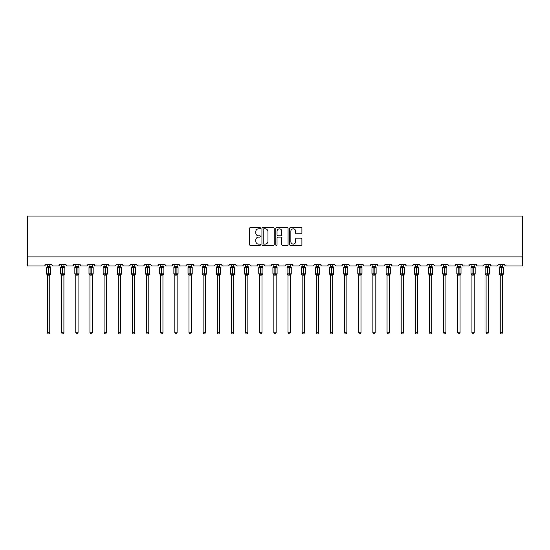 <?xml version="1.0" encoding="UTF-8"?>
<svg xmlns="http://www.w3.org/2000/svg" width="550" height="550" viewBox="0 0 550 550"><rect width="100%" height="100%" fill="white"/><g stroke="black" fill="none" stroke-linecap="round" stroke-linejoin="round"><path stroke-width="0.82" d="M260.487 228.202A0.626 0.626 0 0 0 259.868 227.576L250.408 227.576A0.887 0.887 0 0 0 249.514 228.463L249.514 244.489A0.887 0.887 0 0 0 250.408 245.383L259.868 245.383A0.626 0.626 0 0 0 260.487 244.757A0.626 0.626 0 0 0 259.868 244.131L258.644 244.131A2.846 2.846 0 0 1 255.791 241.285L255.791 239.951A2.846 2.846 0 0 1 258.644 237.098L259.868 237.098A0.626 0.626 0 0 0 260.487 236.479A0.626 0.626 0 0 0 259.868 235.854L258.644 235.854A2.846 2.846 0 0 1 255.791 233.008L255.791 231.674A2.846 2.846 0 0 1 258.644 228.821L259.868 228.821A0.626 0.626 0 0 0 260.487 228.202M301.015 233.853A0.887 0.887 0 0 0 301.909 232.959L301.909 228.463A0.887 0.887 0 0 0 301.015 227.576L290.51 227.576A0.887 0.887 0 0 0 289.623 228.463L289.623 244.489A0.887 0.887 0 0 0 290.51 245.383L301.015 245.383A0.887 0.887 0 0 0 301.909 244.489L301.909 239.058A0.887 0.887 0 0 0 301.015 238.171L296.519 238.171A0.887 0.887 0 0 0 295.632 239.058L295.632 241.752A2.379 2.379 0 0 1 293.246 244.131A2.379 2.379 0 0 1 290.868 241.752L290.868 231.206A2.379 2.379 0 0 1 293.246 228.821A2.379 2.379 0 0 1 295.632 231.206L295.632 232.959A0.887 0.887 0 0 0 296.519 233.853L301.015 233.853M522.5 256.884L522.5 216.074L27.5 216.074L27.5 265.952L44.007 265.952A1.361 1.361 0 0 0 45.368 264.591L51.899 264.591A1.361 1.361 0 0 0 53.254 265.952L58.156 265.952A1.361 1.361 0 0 0 59.517 264.591L66.041 264.591A1.361 1.361 0 0 0 67.403 265.952L72.304 265.952A1.361 1.361 0 0 0 73.666 264.591L80.19 264.591A1.361 1.361 0 0 0 81.551 265.952L86.453 265.952A1.361 1.361 0 0 0 87.808 264.591L94.339 264.591A1.361 1.361 0 0 0 95.7 265.952L100.595 265.952A1.361 1.361 0 0 0 101.956 264.591L108.488 264.591A1.361 1.361 0 0 0 109.849 265.952L114.744 265.952A1.361 1.361 0 0 0 116.105 264.591L122.636 264.591A1.361 1.361 0 0 0 123.998 265.952L128.892 265.952A1.361 1.361 0 0 0 130.254 264.591L136.785 264.591A1.361 1.361 0 0 0 138.146 265.952L143.041 265.952A1.361 1.361 0 0 0 144.403 264.591L150.934 264.591A1.361 1.361 0 0 0 152.295 265.952L157.19 265.952A1.361 1.361 0 0 0 158.551 264.591L165.083 264.591A1.361 1.361 0 0 0 166.444 265.952L171.339 265.952A1.361 1.361 0 0 0 172.7 264.591L179.231 264.591A1.361 1.361 0 0 0 180.586 265.952L185.488 265.952A1.361 1.361 0 0 0 186.849 264.591L193.38 264.591A1.361 1.361 0 0 0 194.734 265.952L199.636 265.952A1.361 1.361 0 0 0 200.998 264.591L207.522 264.591A1.361 1.361 0 0 0 208.883 265.952L213.785 265.952A1.361 1.361 0 0 0 215.146 264.591L221.671 264.591A1.361 1.361 0 0 0 223.032 265.952L227.934 265.952A1.361 1.361 0 0 0 229.288 264.591L235.819 264.591A1.361 1.361 0 0 0 237.181 265.952L242.076 265.952A1.361 1.361 0 0 0 243.437 264.591L249.968 264.591A1.361 1.361 0 0 0 251.329 265.952L256.224 265.952A1.361 1.361 0 0 0 257.586 264.591L264.117 264.591A1.361 1.361 0 0 0 265.478 265.952L270.373 265.952A1.361 1.361 0 0 0 271.734 264.591L278.266 264.591A1.361 1.361 0 0 0 279.627 265.952L284.522 265.952A1.361 1.361 0 0 0 285.883 264.591L292.414 264.591A1.361 1.361 0 0 0 293.776 265.952L298.671 265.952A1.361 1.361 0 0 0 300.032 264.591L306.563 264.591A1.361 1.361 0 0 0 307.924 265.952L312.819 265.952A1.361 1.361 0 0 0 314.181 264.591L320.712 264.591A1.361 1.361 0 0 0 322.066 265.952L326.968 265.952A1.361 1.361 0 0 0 328.329 264.591L334.854 264.591A1.361 1.361 0 0 0 336.215 265.952L341.117 265.952A1.361 1.361 0 0 0 342.478 264.591L349.002 264.591A1.361 1.361 0 0 0 350.364 265.952L355.266 265.952A1.361 1.361 0 0 0 356.62 264.591L363.151 264.591A1.361 1.361 0 0 0 364.513 265.952L369.414 265.952A1.361 1.361 0 0 0 370.769 264.591L377.3 264.591A1.361 1.361 0 0 0 378.661 265.952L383.556 265.952A1.361 1.361 0 0 0 384.918 264.591L391.449 264.591A1.361 1.361 0 0 0 392.81 265.952L397.705 265.952A1.361 1.361 0 0 0 399.066 264.591L405.598 264.591A1.361 1.361 0 0 0 406.959 265.952L411.854 265.952A1.361 1.361 0 0 0 413.215 264.591L419.746 264.591A1.361 1.361 0 0 0 421.107 265.952L426.002 265.952A1.361 1.361 0 0 0 427.364 264.591L433.895 264.591A1.361 1.361 0 0 0 435.256 265.952L440.151 265.952A1.361 1.361 0 0 0 441.513 264.591L448.044 264.591A1.361 1.361 0 0 0 449.405 265.952L454.3 265.952A1.361 1.361 0 0 0 455.661 264.591L462.192 264.591A1.361 1.361 0 0 0 463.547 265.952L468.449 265.952A1.361 1.361 0 0 0 469.81 264.591L476.334 264.591A1.361 1.361 0 0 0 477.696 265.952L482.598 265.952A1.361 1.361 0 0 0 483.959 264.591L490.483 264.591A1.361 1.361 0 0 0 491.844 265.952L496.746 265.952A1.361 1.361 0 0 0 498.101 264.591L504.632 264.591A1.361 1.361 0 0 0 505.993 265.952L522.5 265.952L522.5 256.884L27.5 256.884M274.223 228.463A0.887 0.887 0 0 0 273.329 227.576L262.824 227.576A0.887 0.887 0 0 0 261.938 228.463L261.938 244.489A0.887 0.887 0 0 0 262.824 245.383L273.329 245.383A0.887 0.887 0 0 0 274.223 244.489L274.223 228.463M276.671 227.576L287.176 227.576A0.887 0.887 0 0 1 288.062 228.463L288.062 244.489A0.887 0.887 0 0 1 287.176 245.383L282.679 245.383A0.887 0.887 0 0 1 281.786 244.489L281.786 237.992A0.887 0.887 0 0 0 280.899 237.098L277.915 237.098A0.887 0.887 0 0 0 277.028 237.992L277.028 244.757A0.626 0.626 0 0 1 276.403 245.383A0.626 0.626 0 0 1 275.777 244.757L275.777 228.463A0.887 0.887 0 0 1 276.671 227.576M263.808 228.821A0.626 0.626 0 0 0 263.182 229.446L263.182 243.512A0.626 0.626 0 0 0 263.808 244.131L265.093 244.131A2.846 2.846 0 0 0 267.946 241.285L267.946 231.674A2.846 2.846 0 0 0 265.093 228.821L263.808 228.821M281.786 231.248A2.379 2.379 0 0 0 279.407 228.869A2.379 2.379 0 0 0 277.028 231.248L277.028 234.967A0.887 0.887 0 0 0 277.915 235.854L280.899 235.854A0.887 0.887 0 0 0 281.786 234.967L281.786 231.248M47.499 332.75L49.768 332.75L49.088 333.926L48.18 333.926L47.499 332.75L47.499 275.076A0.997 0.949 180 0 0 46.977 274.244L48.764 273.866L48.764 267.107L50.421 267.094A0.454 0.454 0 0 1 50.717 267.52L46.544 267.52L46.544 273.866L48.496 273.866L48.496 267.107L46.977 267.135A0.997 0.949 0 0 0 47.499 266.303L49.768 266.344L49.768 264.591M49.768 332.75L49.768 275.034L48.496 275.172L48.496 274.271L48.764 273.866L50.717 273.866A0.454 0.454 0 0 1 50.421 274.292L49.768 275.227M49.768 275.082L49.768 275.082A0.997 0.949 180 0 1 50.291 274.244L48.764 274.271L48.764 275.172M48.496 275.172L47.499 275.082M47.499 264.591L47.499 266.303M47.499 266.344L47.169 267.431L47.499 266.344M50.091 267.431L49.768 266.344M49.768 275.034L50.091 273.955M47.499 275.034L47.169 273.955M61.648 332.75L63.91 332.75L63.229 333.926L62.329 333.926L61.648 332.75L61.648 275.076A0.997 0.949 180 0 0 61.119 274.244L62.913 273.866L62.913 267.107L64.57 267.094A0.454 0.454 0 0 1 64.866 267.52L60.693 267.52L60.693 273.866L62.645 273.866L62.645 267.107L61.119 267.135A0.997 0.949 0 0 0 61.648 266.303L63.917 266.344L63.91 264.591M63.91 332.75L63.917 275.034L62.645 275.172L62.645 274.271L62.913 273.866L64.866 273.866A0.454 0.454 0 0 1 64.57 274.292L63.91 275.227M63.91 275.082L63.91 275.082A0.997 0.949 180 0 1 64.439 274.244L62.913 274.271L62.913 275.172M62.645 275.172L61.648 275.082M61.648 264.591L61.648 266.303M61.648 266.344L61.318 267.431L61.648 266.344M64.24 267.431L63.917 266.344M63.917 275.034L64.24 273.955M61.648 275.034L61.318 273.955M75.797 332.75L78.059 332.75L77.378 333.926L76.477 333.926L75.797 332.75L75.797 275.076A0.997 0.949 180 0 0 75.267 274.244L77.062 273.866L77.062 267.107L78.719 267.094A0.454 0.454 0 0 1 79.014 267.52L74.841 267.52L74.841 273.866L76.794 273.866L76.794 267.107L75.267 267.135A0.997 0.949 0 0 0 75.797 266.303L78.059 266.344L78.059 264.591M78.059 332.75L78.059 275.034L76.794 275.172L76.794 274.271L77.062 273.866L79.014 273.866A0.454 0.454 0 0 1 78.719 274.292L78.059 275.227M78.059 275.082L78.059 275.082A0.997 0.949 180 0 1 78.588 274.244L77.062 274.271L77.062 275.172M76.794 275.172L75.797 275.082M75.797 264.591L75.797 266.303M75.79 266.344L75.467 267.431L75.79 266.344M78.389 267.431L78.059 266.344M78.059 275.034L78.389 273.955M75.79 275.034L75.467 273.955M89.939 332.75L92.208 332.75L91.527 333.926L90.619 333.926L89.939 332.75L89.939 275.076A0.997 0.949 180 0 0 89.416 274.244L91.211 273.866L91.211 267.107L92.861 267.094A0.454 0.454 0 0 1 93.163 267.52L88.99 267.52L88.99 273.866L90.942 273.866L90.942 267.107L89.416 267.135A0.997 0.949 0 0 0 89.939 266.303L92.208 266.344L92.208 264.591M92.208 332.75L92.208 275.034L90.942 275.172L90.942 274.271L91.211 273.866L93.163 273.866A0.454 0.454 0 0 1 92.861 274.292L92.208 275.227M92.208 275.082L92.208 275.082A0.997 0.949 180 0 1 92.73 274.244L91.211 274.271L91.211 275.172M90.942 275.172L89.939 275.082M89.939 264.591L89.939 266.303M89.939 266.344L89.616 267.431L89.939 266.344M92.537 267.431L92.208 266.344M92.208 275.034L92.537 273.955M89.939 275.034L89.616 273.955M104.088 332.75L106.356 332.75L105.676 333.926L104.768 333.926L104.088 332.75L104.088 275.076A0.997 0.949 180 0 0 103.565 274.244L105.359 273.866L105.359 267.107L107.009 267.094A0.454 0.454 0 0 1 107.312 267.52L103.139 267.52L103.139 273.866L105.084 273.866L105.084 267.107L103.565 267.135A0.997 0.949 0 0 0 104.088 266.303L106.356 266.344L106.356 264.591M106.356 332.75L106.356 275.034L105.084 275.172L105.084 274.271L105.359 273.866L107.312 273.866A0.454 0.454 0 0 1 107.009 274.292L106.356 275.227M106.356 275.082L106.356 275.082A0.997 0.949 180 0 1 106.879 274.244L105.359 274.271L105.359 275.172M105.084 275.172L104.088 275.082M104.088 264.591L104.088 266.303M104.088 266.344L103.757 267.431L104.088 266.344M106.686 267.431L106.356 266.344M106.356 275.034L106.686 273.955M104.088 275.034L103.757 273.955M118.236 332.75L120.505 332.75L119.824 333.926L118.917 333.926L118.236 332.75L118.236 275.076A0.997 0.949 180 0 0 117.714 274.244L119.508 273.866L119.508 267.107L121.158 267.094A0.454 0.454 0 0 1 121.461 267.52L117.287 267.52L117.287 273.866L119.233 273.866L119.233 267.107L117.714 267.135A0.997 0.949 0 0 0 118.236 266.303L120.505 266.344L120.505 264.591M120.505 332.75L120.505 275.034L119.233 275.172L119.233 274.271L119.508 273.866L121.461 273.866A0.454 0.454 0 0 1 121.158 274.292L120.505 275.227M120.505 275.082L120.505 275.082A0.997 0.949 180 0 1 121.027 274.244L119.508 274.271L119.508 275.172M119.233 275.172L118.236 275.082M118.236 264.591L118.236 266.303M118.236 266.344L117.906 267.431L118.236 266.344M120.835 267.431L120.505 266.344M120.505 275.034L120.835 273.955M118.236 275.034L117.906 273.955M132.385 332.75L134.654 332.75L133.973 333.926L133.066 333.926L132.385 332.75L132.385 275.076A0.997 0.949 180 0 0 131.863 274.244L133.657 273.866L133.657 267.107L135.307 267.094A0.454 0.454 0 0 1 135.603 267.52L131.436 267.52L131.436 273.866L133.382 273.866L133.382 267.107L131.863 267.135A0.997 0.949 0 0 0 132.385 266.303L134.654 266.344L134.654 264.591M134.654 332.75L134.654 275.034L133.382 275.172L133.382 274.271L133.657 273.866L135.603 273.866A0.454 0.454 0 0 1 135.307 274.292L134.654 275.227M134.654 275.082L134.654 275.082A0.997 0.949 180 0 1 135.176 274.244L133.657 274.271L133.657 275.172M133.382 275.172L132.385 275.082M132.385 264.591L132.385 266.303M132.385 266.344L132.055 267.431L132.385 266.344M134.984 267.431L134.654 266.344M134.654 275.034L134.984 273.955M132.385 275.034L132.055 273.955M146.534 332.75L148.803 332.75L148.122 333.926L147.214 333.926L146.534 332.75L146.534 275.076A0.997 0.949 180 0 0 146.011 274.244L147.806 273.866L147.806 267.107L149.456 267.094A0.454 0.454 0 0 1 149.751 267.52L145.585 267.52L145.585 273.866L147.531 273.866L147.531 267.107L146.011 267.135A0.997 0.949 0 0 0 146.534 266.303L148.803 266.344L148.803 264.591M148.803 332.75L148.803 275.034L147.531 275.172L147.531 274.271L147.806 273.866L149.751 273.866A0.454 0.454 0 0 1 149.456 274.292L148.803 275.227M148.803 275.082L148.803 275.082A0.997 0.949 180 0 1 149.325 274.244L147.806 274.271L147.806 275.172M147.531 275.172L146.534 275.082M146.534 264.591L146.534 266.303M146.534 266.344L146.204 267.431L146.534 266.344M149.132 267.431L148.803 266.344M148.803 275.034L149.132 273.955M146.534 275.034L146.204 273.955M160.683 332.75L162.951 332.75L162.271 333.926L161.363 333.926L160.683 332.75L160.683 275.076A0.997 0.949 180 0 0 160.16 274.244L161.954 273.866L161.954 267.107L163.604 267.094A0.454 0.454 0 0 1 163.9 267.52L159.727 267.52L159.727 273.866L161.679 273.866L161.679 267.107L160.16 267.135A0.997 0.949 0 0 0 160.683 266.303L162.951 266.344L162.951 264.591M162.951 332.75L162.951 275.034L161.679 275.172L161.679 274.271L161.954 273.866L163.9 273.866A0.454 0.454 0 0 1 163.604 274.292L162.951 275.227M162.951 275.082L162.951 275.082A0.997 0.949 180 0 1 163.474 274.244L161.954 274.271L161.954 275.172M161.679 275.172L160.683 275.082M160.683 264.591L160.683 266.303M160.683 266.344L160.353 267.431L160.683 266.344M163.281 267.431L162.951 266.344M162.951 275.034L163.281 273.955M160.683 275.034L160.353 273.955M174.831 332.75L177.1 332.75L176.419 333.926L175.512 333.926L174.831 332.75L174.831 275.076A0.997 0.949 180 0 0 174.309 274.244L176.103 273.866L176.103 267.107L177.753 267.094A0.454 0.454 0 0 1 178.049 267.52L173.876 267.52L173.876 273.866L175.828 273.866L175.828 267.107L174.309 267.135A0.997 0.949 0 0 0 174.831 266.303L177.1 266.344L177.1 264.591M177.1 332.75L177.1 275.034L175.828 275.172L175.828 274.271L176.103 273.866L178.049 273.866A0.454 0.454 0 0 1 177.753 274.292L177.1 275.227M177.1 275.082L177.1 275.082A0.997 0.949 180 0 1 177.623 274.244L176.103 274.271L176.103 275.172M175.828 275.172L174.831 275.082M174.831 264.591L174.831 266.303M174.831 266.344L174.501 267.431L174.831 266.344M177.423 267.431L177.1 266.344M177.1 275.034L177.423 273.955M174.831 275.034L174.501 273.955M188.98 332.75L191.249 332.75L190.568 333.926L189.661 333.926L188.98 332.75L188.98 275.076A0.997 0.949 180 0 0 188.458 274.244L190.245 273.866L190.245 267.107L191.902 267.094A0.454 0.454 0 0 1 192.197 267.52L188.024 267.52L188.024 273.866L189.977 273.866L189.977 267.107L188.458 267.135A0.997 0.949 0 0 0 188.98 266.303L191.249 266.344L191.249 264.591M191.249 332.75L191.249 275.034L189.977 275.172L189.977 274.271L190.245 273.866L192.197 273.866A0.454 0.454 0 0 1 191.902 274.292L191.249 275.227M191.249 275.082L191.249 275.082A0.997 0.949 180 0 1 191.771 274.244L190.245 274.271L190.245 275.172M189.977 275.172L188.98 275.082M188.98 264.591L188.98 266.303M188.98 266.344L188.65 267.431L188.98 266.344M191.572 267.431L191.249 266.344M191.249 275.034L191.572 273.955M188.98 275.034L188.65 273.955M203.129 332.75L205.391 332.75L204.71 333.926L203.809 333.926L203.129 332.75L203.129 275.076A0.997 0.949 180 0 0 202.599 274.244L204.394 273.866L204.394 267.107L206.051 267.094A0.454 0.454 0 0 1 206.346 267.52L202.173 267.52L202.173 273.866L204.126 273.866L204.126 267.107L202.599 267.135A0.997 0.949 0 0 0 203.129 266.303L205.397 266.344L205.391 264.591M205.391 332.75L205.397 275.034L204.126 275.172L204.126 274.271L204.394 273.866L206.346 273.866A0.454 0.454 0 0 1 206.051 274.292L205.391 275.227M205.391 275.082L205.391 275.082A0.997 0.949 180 0 1 205.92 274.244L204.394 274.271L204.394 275.172M204.126 275.172L203.129 275.082M203.129 264.591L203.129 266.303M203.129 266.344L202.799 267.431L203.129 266.344M205.721 267.431L205.397 266.344M205.397 275.034L205.721 273.955M203.129 275.034L202.799 273.955M217.278 332.75L219.539 332.75L218.859 333.926L217.958 333.926L217.278 332.75L217.278 275.076A0.997 0.949 180 0 0 216.748 274.244L218.542 273.866L218.542 267.107L220.199 267.094A0.454 0.454 0 0 1 220.495 267.52L216.322 267.52L216.322 273.866L218.274 273.866L218.274 267.107L216.748 267.135A0.997 0.949 0 0 0 217.278 266.303L219.539 266.344L219.539 264.591M219.539 332.75L219.539 275.034L218.274 275.172L218.274 274.271L218.542 273.866L220.495 273.866A0.454 0.454 0 0 1 220.199 274.292L219.539 275.227M219.539 275.082L219.539 275.082A0.997 0.949 180 0 1 220.069 274.244L218.542 274.271L218.542 275.172M218.274 275.172L217.278 275.082M217.278 264.591L217.278 266.303M217.271 266.344L216.947 267.431L217.271 266.344M219.869 267.431L219.539 266.344M219.539 275.034L219.869 273.955M217.271 275.034L216.947 273.955M231.419 332.75L233.688 332.75L233.008 333.926L232.1 333.926L231.419 332.75L231.419 275.076A0.997 0.949 180 0 0 230.897 274.244L232.691 273.866L232.691 267.107L234.341 267.094A0.454 0.454 0 0 1 234.644 267.52L230.471 267.52L230.471 273.866L232.423 273.866L232.423 267.107L230.897 267.135A0.997 0.949 0 0 0 231.419 266.303L233.688 266.344L233.688 264.591M233.688 332.75L233.688 275.034L232.423 275.172L232.423 274.271L232.691 273.866L234.644 273.866A0.454 0.454 0 0 1 234.341 274.292L233.688 275.227M233.688 275.082L233.688 275.082A0.997 0.949 180 0 1 234.211 274.244L232.691 274.271L232.691 275.172M232.423 275.172L231.419 275.082M231.419 264.591L231.419 266.303M231.419 266.344L231.096 267.431L231.419 266.344M234.018 267.431L233.688 266.344M233.688 275.034L234.018 273.955M231.419 275.034L231.096 273.955M245.568 332.75L247.837 332.75L247.156 333.926L246.249 333.926L245.568 332.75L245.568 275.076A0.997 0.949 180 0 0 245.046 274.244L246.84 273.866L246.84 267.107L248.49 267.094A0.454 0.454 0 0 1 248.792 267.52L244.619 267.52L244.619 273.866L246.565 273.866L246.565 267.107L245.046 267.135A0.997 0.949 0 0 0 245.568 266.303L247.837 266.344L247.837 264.591M247.837 332.75L247.837 275.034L246.565 275.172L246.565 274.271L246.84 273.866L248.792 273.866A0.454 0.454 0 0 1 248.49 274.292L247.837 275.227M247.837 275.082L247.837 275.082A0.997 0.949 180 0 1 248.359 274.244L246.84 274.271L246.84 275.172M246.565 275.172L245.568 275.082M245.568 264.591L245.568 266.303M245.568 266.344L245.238 267.431L245.568 266.344M248.167 267.431L247.837 266.344M247.837 275.034L248.167 273.955M245.568 275.034L245.238 273.955M259.717 332.75L261.986 332.75L261.305 333.926L260.397 333.926L259.717 332.75L259.717 275.076A0.997 0.949 180 0 0 259.194 274.244L260.989 273.866L260.989 267.107L262.639 267.094A0.454 0.454 0 0 1 262.941 267.52L258.768 267.52L258.768 273.866L260.714 273.866L260.714 267.107L259.194 267.135A0.997 0.949 0 0 0 259.717 266.303L261.986 266.344L261.986 264.591M261.986 332.75L261.986 275.034L260.714 275.172L260.714 274.271L260.989 273.866L262.941 273.866A0.454 0.454 0 0 1 262.639 274.292L261.986 275.227M261.986 275.082L261.986 275.082A0.997 0.949 180 0 1 262.508 274.244L260.989 274.271L260.989 275.172M260.714 275.172L259.717 275.082M259.717 264.591L259.717 266.303M259.717 266.344L259.387 267.431L259.717 266.344M262.316 267.431L261.986 266.344M261.986 275.034L262.316 273.955M259.717 275.034L259.387 273.955M273.866 332.75L276.134 332.75L275.454 333.926L274.546 333.926L273.866 332.75L273.866 275.076A0.997 0.949 180 0 0 273.343 274.244L275.137 273.866L275.137 267.107L276.788 267.094A0.454 0.454 0 0 1 277.083 267.52L272.917 267.52L272.917 273.866L274.863 273.866L274.863 267.107L273.343 267.135A0.997 0.949 0 0 0 273.866 266.303L276.134 266.344L276.134 264.591M276.134 332.75L276.134 275.034L274.863 275.172L274.863 274.271L275.137 273.866L277.083 273.866A0.454 0.454 0 0 1 276.788 274.292L276.134 275.227M276.134 275.082L276.134 275.082A0.997 0.949 180 0 1 276.657 274.244L275.137 274.271L275.137 275.172M274.863 275.172L273.866 275.082M273.866 264.591L273.866 266.303M273.866 266.344L273.536 267.431L273.866 266.344M276.464 267.431L276.134 266.344M276.134 275.034L276.464 273.955M273.866 275.034L273.536 273.955M288.014 332.75L290.283 332.75L289.603 333.926L288.695 333.926L288.014 332.75L288.014 275.076A0.997 0.949 180 0 0 287.492 274.244L289.286 273.866L289.286 267.107L290.936 267.094A0.454 0.454 0 0 1 291.232 267.52L287.059 267.52L287.059 273.866L289.011 273.866L289.011 267.107L287.492 267.135A0.997 0.949 0 0 0 288.014 266.303L290.283 266.344L290.283 264.591M290.283 332.75L290.283 275.034L289.011 275.172L289.011 274.271L289.286 273.866L291.232 273.866A0.454 0.454 0 0 1 290.936 274.292L290.283 275.227M290.283 275.082L290.283 275.082A0.997 0.949 180 0 1 290.806 274.244L289.286 274.271L289.286 275.172M289.011 275.172L288.014 275.082M288.014 264.591L288.014 266.303M288.014 266.344L287.684 267.431L288.014 266.344M290.613 267.431L290.283 266.344M290.283 275.034L290.613 273.955M288.014 275.034L287.684 273.955M302.163 332.75L304.432 332.75L303.751 333.926L302.844 333.926L302.163 332.75L302.163 275.076A0.997 0.949 180 0 0 301.641 274.244L303.435 273.866L303.435 267.107L305.085 267.094A0.454 0.454 0 0 1 305.381 267.52L301.207 267.52L301.207 273.866L303.16 273.866L303.16 267.107L301.641 267.135A0.997 0.949 0 0 0 302.163 266.303L304.432 266.344L304.432 264.591M304.432 332.75L304.432 275.034L303.16 275.172L303.16 274.271L303.435 273.866L305.381 273.866A0.454 0.454 0 0 1 305.085 274.292L304.432 275.227M304.432 275.082L304.432 275.082A0.997 0.949 180 0 1 304.954 274.244L303.435 274.271L303.435 275.172M303.16 275.172L302.163 275.082M302.163 264.591L302.163 266.303M302.163 266.344L301.833 267.431L302.163 266.344M304.762 267.431L304.432 266.344M304.432 275.034L304.762 273.955M302.163 275.034L301.833 273.955M316.312 332.75L318.581 332.75L317.9 333.926L316.993 333.926L316.312 332.75L316.312 275.076A0.997 0.949 180 0 0 315.789 274.244L317.577 273.866L317.577 267.107L319.234 267.094A0.454 0.454 0 0 1 319.529 267.52L315.356 267.52L315.356 273.866L317.309 273.866L317.309 267.107L315.789 267.135A0.997 0.949 0 0 0 316.312 266.303L318.581 266.344L318.581 264.591M318.581 332.75L318.581 275.034L317.309 275.172L317.309 274.271L317.577 273.866L319.529 273.866A0.454 0.454 0 0 1 319.234 274.292L318.581 275.227M318.581 275.082L318.581 275.082A0.997 0.949 180 0 1 319.103 274.244L317.577 274.271L317.577 275.172M317.309 275.172L316.312 275.082M316.312 264.591L316.312 266.303M316.312 266.344L315.982 267.431L316.312 266.344M318.904 267.431L318.581 266.344M318.581 275.034L318.904 273.955M316.312 275.034L315.982 273.955M330.461 332.75L332.722 332.75L332.042 333.926L331.141 333.926L330.461 332.75L330.461 275.076A0.997 0.949 180 0 0 329.931 274.244L331.726 273.866L331.726 267.107L333.382 267.094A0.454 0.454 0 0 1 333.678 267.52L329.505 267.52L329.505 273.866L331.457 273.866L331.457 267.107L329.931 267.135A0.997 0.949 0 0 0 330.461 266.303L332.729 266.344L332.722 264.591M332.722 332.75L332.729 275.034L331.457 275.172L331.457 274.271L331.726 273.866L333.678 273.866A0.454 0.454 0 0 1 333.382 274.292L332.722 275.227M332.722 275.082L332.722 275.082A0.997 0.949 180 0 1 333.252 274.244L331.726 274.271L331.726 275.172M331.457 275.172L330.461 275.082M330.461 264.591L330.461 266.303M330.461 266.344L330.131 267.431L330.461 266.344M333.053 267.431L332.729 266.344M332.729 275.034L333.053 273.955M330.461 275.034L330.131 273.955M344.609 332.75L346.871 332.75L346.191 333.926L345.29 333.926L344.609 332.75L344.609 275.076A0.997 0.949 180 0 0 344.08 274.244L345.874 273.866L345.874 267.107L347.531 267.094A0.454 0.454 0 0 1 347.827 267.52L343.654 267.52L343.654 273.866L345.606 273.866L345.606 267.107L344.08 267.135A0.997 0.949 0 0 0 344.609 266.303L346.871 266.344L346.871 264.591M346.871 332.75L346.871 275.034L345.606 275.172L345.606 274.271L345.874 273.866L347.827 273.866A0.454 0.454 0 0 1 347.531 274.292L346.871 275.227M346.871 275.082L346.871 275.082A0.997 0.949 180 0 1 347.401 274.244L345.874 274.271L345.874 275.172M345.606 275.172L344.609 275.082M344.609 264.591L344.609 266.303M344.603 266.344L344.279 267.431L344.603 266.344M347.201 267.431L346.871 266.344M346.871 275.034L347.201 273.955M344.603 275.034L344.279 273.955M358.751 332.75L361.02 332.75L360.339 333.926L359.432 333.926L358.751 332.75L358.751 275.076A0.997 0.949 180 0 0 358.229 274.244L360.023 273.866L360.023 267.107L361.68 267.094A0.454 0.454 0 0 1 361.976 267.52L357.803 267.52L357.803 273.866L359.755 273.866L359.755 267.107L358.229 267.135A0.997 0.949 0 0 0 358.751 266.303L361.02 266.344L361.02 264.591M361.02 332.75L361.02 275.034L359.755 275.172L359.755 274.271L360.023 273.866L361.976 273.866A0.454 0.454 0 0 1 361.68 274.292L361.02 275.227M361.02 275.082L361.02 275.082A0.997 0.949 180 0 1 361.543 274.244L360.023 274.271L360.023 275.172M359.755 275.172L358.751 275.082M358.751 264.591L358.751 266.303M358.751 266.344L358.428 267.431L358.751 266.344M361.35 267.431L361.02 266.344M361.02 275.034L361.35 273.955M358.751 275.034L358.428 273.955M372.9 332.75L375.169 332.75L374.488 333.926L373.581 333.926L372.9 332.75L372.9 275.076A0.997 0.949 180 0 0 372.377 274.244L374.172 273.866L374.172 267.107L375.822 267.094A0.454 0.454 0 0 1 376.124 267.52L371.951 267.52L371.951 273.866L373.897 273.866L373.897 267.107L372.377 267.135A0.997 0.949 0 0 0 372.9 266.303L375.169 266.344L375.169 264.591M375.169 332.75L375.169 275.034L373.897 275.172L373.897 274.271L374.172 273.866L376.124 273.866A0.454 0.454 0 0 1 375.822 274.292L375.169 275.227M375.169 275.082L375.169 275.082A0.997 0.949 180 0 1 375.691 274.244L374.172 274.271L374.172 275.172M373.897 275.172L372.9 275.082M372.9 264.591L372.9 266.303M372.9 266.344L372.577 267.431L372.9 266.344M375.499 267.431L375.169 266.344M375.169 275.034L375.499 273.955M372.9 275.034L372.577 273.955M387.049 332.75L389.317 332.75L388.637 333.926L387.729 333.926L387.049 332.75L387.049 275.076A0.997 0.949 180 0 0 386.526 274.244L388.321 273.866L388.321 267.107L389.971 267.094A0.454 0.454 0 0 1 390.273 267.52L386.1 267.52L386.1 273.866L388.046 273.866L388.046 267.107L386.526 267.135A0.997 0.949 0 0 0 387.049 266.303L389.317 266.344L389.317 264.591M389.317 332.75L389.317 275.034L388.046 275.172L388.046 274.271L388.321 273.866L390.273 273.866A0.454 0.454 0 0 1 389.971 274.292L389.317 275.227M389.317 275.082L389.317 275.082A0.997 0.949 180 0 1 389.84 274.244L388.321 274.271L388.321 275.172M388.046 275.172L387.049 275.082M387.049 264.591L387.049 266.303M387.049 266.344L386.719 267.431L387.049 266.344M389.647 267.431L389.317 266.344M389.317 275.034L389.647 273.955M387.049 275.034L386.719 273.955M401.197 332.75L403.466 332.75L402.786 333.926L401.878 333.926L401.197 332.75L401.197 275.076A0.997 0.949 180 0 0 400.675 274.244L402.469 273.866L402.469 267.107L404.119 267.094A0.454 0.454 0 0 1 404.415 267.52L400.249 267.52L400.249 273.866L402.194 273.866L402.194 267.107L400.675 267.135A0.997 0.949 0 0 0 401.197 266.303L403.466 266.344L403.466 264.591M403.466 332.75L403.466 275.034L402.194 275.172L402.194 274.271L402.469 273.866L404.415 273.866A0.454 0.454 0 0 1 404.119 274.292L403.466 275.227M403.466 275.082L403.466 275.082A0.997 0.949 180 0 1 403.989 274.244L402.469 274.271L402.469 275.172M402.194 275.172L401.197 275.082M401.197 264.591L401.197 266.303M401.197 266.344L400.868 267.431L401.197 266.344M403.796 267.431L403.466 266.344M403.466 275.034L403.796 273.955M401.197 275.034L400.868 273.955M415.346 332.75L417.615 332.75L416.934 333.926L416.027 333.926L415.346 332.75L415.346 275.076A0.997 0.949 180 0 0 414.824 274.244L416.618 273.866L416.618 267.107L418.268 267.094A0.454 0.454 0 0 1 418.564 267.52L414.397 267.52L414.397 273.866L416.343 273.866L416.343 267.107L414.824 267.135A0.997 0.949 0 0 0 415.346 266.303L417.615 266.344L417.615 264.591M417.615 332.75L417.615 275.034L416.343 275.172L416.343 274.271L416.618 273.866L418.564 273.866A0.454 0.454 0 0 1 418.268 274.292L417.615 275.227M417.615 275.082L417.615 275.082A0.997 0.949 180 0 1 418.138 274.244L416.618 274.271L416.618 275.172M416.343 275.172L415.346 275.082M415.346 264.591L415.346 266.303M415.346 266.344L415.016 267.431L415.346 266.344M417.945 267.431L417.615 266.344M417.615 275.034L417.945 273.955M415.346 275.034L415.016 273.955M429.495 332.75L431.764 332.75L431.083 333.926L430.176 333.926L429.495 332.75L429.495 275.076A0.997 0.949 180 0 0 428.973 274.244L430.767 273.866L430.767 267.107L432.417 267.094A0.454 0.454 0 0 1 432.712 267.52L428.539 267.52L428.539 273.866L430.492 273.866L430.492 267.107L428.973 267.135A0.997 0.949 0 0 0 429.495 266.303L431.764 266.344L431.764 264.591M431.764 332.75L431.764 275.034L430.492 275.172L430.492 274.271L430.767 273.866L432.712 273.866A0.454 0.454 0 0 1 432.417 274.292L431.764 275.227M431.764 275.082L431.764 275.082A0.997 0.949 180 0 1 432.286 274.244L430.767 274.271L430.767 275.172M430.492 275.172L429.495 275.082M429.495 264.591L429.495 266.303M429.495 266.344L429.165 267.431L429.495 266.344M432.094 267.431L431.764 266.344M431.764 275.034L432.094 273.955M429.495 275.034L429.165 273.955M443.644 332.75L445.913 332.75L445.232 333.926L444.324 333.926L443.644 332.75L443.644 275.076A0.997 0.949 180 0 0 443.121 274.244L444.916 273.866L444.916 267.107L446.566 267.094A0.454 0.454 0 0 1 446.861 267.52L442.688 267.52L442.688 273.866L444.641 273.866L444.641 267.107L443.121 267.135A0.997 0.949 0 0 0 443.644 266.303L445.913 266.344L445.913 264.591M445.913 332.75L445.913 275.034L444.641 275.172L444.641 274.271L444.916 273.866L446.861 273.866A0.454 0.454 0 0 1 446.566 274.292L445.913 275.227M445.913 275.082L445.913 275.082A0.997 0.949 180 0 1 446.435 274.244L444.916 274.271L444.916 275.172M444.641 275.172L443.644 275.082M443.644 264.591L443.644 266.303M443.644 266.344L443.314 267.431L443.644 266.344M446.243 267.431L445.913 266.344M445.913 275.034L446.243 273.955M443.644 275.034L443.314 273.955M457.793 332.75L460.061 332.75L459.381 333.926L458.473 333.926L457.793 332.75L457.793 275.076A0.997 0.949 180 0 0 457.27 274.244L459.058 273.866L459.058 267.107L460.714 267.094A0.454 0.454 0 0 1 461.01 267.52L456.837 267.52L456.837 273.866L458.789 273.866L458.789 267.107L457.27 267.135A0.997 0.949 0 0 0 457.793 266.303L460.061 266.344L460.061 264.591M460.061 332.75L460.061 275.034L458.789 275.172L458.789 274.271L459.058 273.866L461.01 273.866A0.454 0.454 0 0 1 460.714 274.292L460.061 275.227M460.061 275.082L460.061 275.082A0.997 0.949 180 0 1 460.584 274.244L459.058 274.271L459.058 275.172M458.789 275.172L457.793 275.082M457.793 264.591L457.793 266.303M457.793 266.344L457.462 267.431L457.793 266.344M460.384 267.431L460.061 266.344M460.061 275.034L460.384 273.955M457.793 275.034L457.462 273.955M471.941 332.75L474.203 332.75L473.522 333.926L472.622 333.926L471.941 332.75L471.941 275.076A0.997 0.949 180 0 0 471.412 274.244L473.206 273.866L473.206 267.107L474.863 267.094A0.454 0.454 0 0 1 475.159 267.52L470.986 267.52L470.986 273.866L472.938 273.866L472.938 267.107L471.412 267.135A0.997 0.949 0 0 0 471.941 266.303L474.21 266.344L474.203 264.591M474.203 332.75L474.21 275.034L472.938 275.172L472.938 274.271L473.206 273.866L475.159 273.866A0.454 0.454 0 0 1 474.863 274.292L474.203 275.227M474.203 275.082L474.203 275.082A0.997 0.949 180 0 1 474.732 274.244L473.206 274.271L473.206 275.172M472.938 275.172L471.941 275.082M471.941 264.591L471.941 266.303M471.941 266.344L471.611 267.431L471.941 266.344M474.533 267.431L474.21 266.344M474.21 275.034L474.533 273.955M471.941 275.034L471.611 273.955M486.09 332.75L488.352 332.75L487.671 333.926L486.771 333.926L486.09 332.75L486.09 275.076A0.997 0.949 180 0 0 485.561 274.244L487.355 273.866L487.355 267.107L489.012 267.094A0.454 0.454 0 0 1 489.308 267.52L485.134 267.52L485.134 273.866L487.087 273.866L487.087 267.107L485.561 267.135A0.997 0.949 0 0 0 486.09 266.303L488.352 266.344L488.352 264.591M488.352 332.75L488.352 275.034L487.087 275.172L487.087 274.271L487.355 273.866L489.308 273.866A0.454 0.454 0 0 1 489.012 274.292L488.352 275.227M488.352 275.082L488.352 275.082A0.997 0.949 180 0 1 488.881 274.244L487.355 274.271L487.355 275.172M487.087 275.172L486.09 275.082M486.09 264.591L486.09 266.303M486.083 266.344L485.76 267.431L486.083 266.344M488.682 267.431L488.352 266.344M488.352 275.034L488.682 273.955M486.083 275.034L485.76 273.955M500.232 332.75L502.501 332.75L501.82 333.926L500.913 333.926L500.232 332.75L500.232 275.076A0.997 0.949 180 0 0 499.709 274.244L501.504 273.866L501.504 267.107L503.154 267.094A0.454 0.454 0 0 1 503.456 267.52L499.283 267.52L499.283 273.866L501.236 273.866L501.236 267.107L499.709 267.135A0.997 0.949 0 0 0 500.232 266.303L502.501 266.344L502.501 264.591M502.501 332.75L502.501 275.034L501.236 275.172L501.236 274.271L501.504 273.866L503.456 273.866A0.454 0.454 0 0 1 503.154 274.292L502.501 275.227M502.501 275.082L502.501 275.082A0.997 0.949 180 0 1 503.023 274.244L501.504 274.271L501.504 275.172M501.236 275.172L500.232 275.082M500.232 264.591L500.232 266.303M500.232 266.344L499.909 267.431L500.232 266.344M502.831 267.431L502.501 266.344M502.501 275.034L502.831 273.955M500.232 275.034L499.909 273.955M48.764 266.214L48.764 267.107L48.496 266.214M50.291 267.135A0.997 0.949 0 0 1 49.768 266.303M62.913 266.214L62.913 267.107L62.645 266.214M64.439 267.135A0.997 0.949 0 0 1 63.91 266.303M77.062 266.214L77.062 267.107L76.794 266.214M78.588 267.135A0.997 0.949 0 0 1 78.059 266.303M91.211 266.214L91.211 267.107L90.942 266.214M92.73 267.135A0.997 0.949 0 0 1 92.208 266.303M105.359 266.214L105.359 267.107L105.084 266.214M106.879 267.135A0.997 0.949 0 0 1 106.356 266.303M119.508 266.214L119.508 267.107L119.233 266.214M121.027 267.135A0.997 0.949 0 0 1 120.505 266.303M133.657 266.214L133.657 267.107L133.382 266.214M135.176 267.135A0.997 0.949 0 0 1 134.654 266.303M147.806 266.214L147.806 267.107L147.531 266.214M149.325 267.135A0.997 0.949 0 0 1 148.803 266.303M161.954 266.214L161.954 267.107L161.679 266.214M163.474 267.135A0.997 0.949 0 0 1 162.951 266.303M176.103 266.214L176.103 267.107L175.828 266.214M177.623 267.135A0.997 0.949 0 0 1 177.1 266.303M190.245 266.214L190.245 267.107L189.977 266.214M191.771 267.135A0.997 0.949 0 0 1 191.249 266.303M204.394 266.214L204.394 267.107L204.126 266.214M205.92 267.135A0.997 0.949 0 0 1 205.391 266.303M218.542 266.214L218.542 267.107L218.274 266.214M220.069 267.135A0.997 0.949 0 0 1 219.539 266.303M232.691 266.214L232.691 267.107L232.423 266.214M234.211 267.135A0.997 0.949 0 0 1 233.688 266.303M246.84 266.214L246.84 267.107L246.565 266.214M248.359 267.135A0.997 0.949 0 0 1 247.837 266.303M260.989 266.214L260.989 267.107L260.714 266.214M262.508 267.135A0.997 0.949 0 0 1 261.986 266.303M275.137 266.214L275.137 267.107L274.863 266.214M276.657 267.135A0.997 0.949 0 0 1 276.134 266.303M289.286 266.214L289.286 267.107L289.011 266.214M290.806 267.135A0.997 0.949 0 0 1 290.283 266.303M303.435 266.214L303.435 267.107L303.16 266.214M304.954 267.135A0.997 0.949 0 0 1 304.432 266.303M317.577 266.214L317.577 267.107L317.309 266.214M319.103 267.135A0.997 0.949 0 0 1 318.581 266.303M331.726 266.214L331.726 267.107L331.457 266.214M333.252 267.135A0.997 0.949 0 0 1 332.722 266.303M345.874 266.214L345.874 267.107L345.606 266.214M347.401 267.135A0.997 0.949 0 0 1 346.871 266.303M360.023 266.214L360.023 267.107L359.755 266.214M361.543 267.135A0.997 0.949 0 0 1 361.02 266.303M374.172 266.214L374.172 267.107L373.897 266.214M375.691 267.135A0.997 0.949 0 0 1 375.169 266.303M388.321 266.214L388.321 267.107L388.046 266.214M389.84 267.135A0.997 0.949 0 0 1 389.317 266.303M402.469 266.214L402.469 267.107L402.194 266.214M403.989 267.135A0.997 0.949 0 0 1 403.466 266.303M416.618 266.214L416.618 267.107L416.343 266.214M418.138 267.135A0.997 0.949 0 0 1 417.615 266.303M430.767 266.214L430.767 267.107L430.492 266.214M432.286 267.135A0.997 0.949 0 0 1 431.764 266.303M444.916 266.214L444.916 267.107L444.641 266.214M446.435 267.135A0.997 0.949 0 0 1 445.913 266.303M459.058 266.214L459.058 267.107L458.789 266.214M460.584 267.135A0.997 0.949 0 0 1 460.061 266.303M473.206 266.214L473.206 267.107L472.938 266.214M474.732 267.135A0.997 0.949 0 0 1 474.203 266.303M487.355 266.214L487.355 267.107L487.087 266.214M488.881 267.135A0.997 0.949 0 0 1 488.352 266.303M501.504 266.214L501.504 267.107L501.236 266.214M503.023 267.135A0.997 0.949 0 0 1 502.501 266.303M50.717 273.866L50.717 267.52M47.499 275.227L46.544 273.866M47.499 266.152L46.544 267.52M50.421 267.094L49.768 266.152M64.866 273.866L64.866 267.52M61.648 275.227L60.693 273.866M61.648 266.152L60.693 267.52M64.57 267.094L63.91 266.152M79.014 273.866L79.014 267.52M75.797 275.227L74.841 273.866M75.797 266.152L74.841 267.52M78.719 267.094L78.059 266.152M93.163 273.866L93.163 267.52M89.939 275.227L88.99 273.866M89.939 266.152L88.99 267.52M92.861 267.094L92.208 266.152M107.312 273.866L107.312 267.52M104.088 275.227L103.139 273.866M104.088 266.152L103.139 267.52M107.009 267.094L106.356 266.152M121.461 273.866L121.461 267.52M118.236 275.227L117.287 273.866M118.236 266.152L117.287 267.52M121.158 267.094L120.505 266.152M135.603 273.866L135.603 267.52M132.385 275.227L131.436 273.866M132.385 266.152L131.436 267.52M135.307 267.094L134.654 266.152M149.751 273.866L149.751 267.52M146.534 275.227L145.585 273.866M146.534 266.152L145.585 267.52M149.456 267.094L148.803 266.152M163.9 273.866L163.9 267.52M160.683 275.227L159.727 273.866M160.683 266.152L159.727 267.52M163.604 267.094L162.951 266.152M178.049 273.866L178.049 267.52M174.831 275.227L173.876 273.866M174.831 266.152L173.876 267.52M177.753 267.094L177.1 266.152M192.197 273.866L192.197 267.52M188.98 275.227L188.024 273.866M188.98 266.152L188.024 267.52M191.902 267.094L191.249 266.152M206.346 273.866L206.346 267.52M203.129 275.227L202.173 273.866M203.129 266.152L202.173 267.52M206.051 267.094L205.391 266.152M220.495 273.866L220.495 267.52M217.278 275.227L216.322 273.866M217.278 266.152L216.322 267.52M220.199 267.094L219.539 266.152M234.644 273.866L234.644 267.52M231.419 275.227L230.471 273.866M231.419 266.152L230.471 267.52M234.341 267.094L233.688 266.152M248.792 273.866L248.792 267.52M245.568 275.227L244.619 273.866M245.568 266.152L244.619 267.52M248.49 267.094L247.837 266.152M262.941 273.866L262.941 267.52M259.717 275.227L258.768 273.866M259.717 266.152L258.768 267.52M262.639 267.094L261.986 266.152M277.083 273.866L277.083 267.52M273.866 275.227L272.917 273.866M273.866 266.152L272.917 267.52M276.788 267.094L276.134 266.152M291.232 273.866L291.232 267.52M288.014 275.227L287.059 273.866M288.014 266.152L287.059 267.52M290.936 267.094L290.283 266.152M305.381 273.866L305.381 267.52M302.163 275.227L301.207 273.866M302.163 266.152L301.207 267.52M305.085 267.094L304.432 266.152M319.529 273.866L319.529 267.52M316.312 275.227L315.356 273.866M316.312 266.152L315.356 267.52M319.234 267.094L318.581 266.152M333.678 273.866L333.678 267.52M330.461 275.227L329.505 273.866M330.461 266.152L329.505 267.52M333.382 267.094L332.722 266.152M347.827 273.866L347.827 267.52M344.609 275.227L343.654 273.866M344.609 266.152L343.654 267.52M347.531 267.094L346.871 266.152M361.976 273.866L361.976 267.52M358.751 275.227L357.803 273.866M358.751 266.152L357.803 267.52M361.68 267.094L361.02 266.152M376.124 273.866L376.124 267.52M372.9 275.227L371.951 273.866M372.9 266.152L371.951 267.52M375.822 267.094L375.169 266.152M390.273 273.866L390.273 267.52M387.049 275.227L386.1 273.866M387.049 266.152L386.1 267.52M389.971 267.094L389.317 266.152M404.415 273.866L404.415 267.52M401.197 275.227L400.249 273.866M401.197 266.152L400.249 267.52M404.119 267.094L403.466 266.152M418.564 273.866L418.564 267.52M415.346 275.227L414.397 273.866M415.346 266.152L414.397 267.52M418.268 267.094L417.615 266.152M432.712 273.866L432.712 267.52M429.495 275.227L428.539 273.866M429.495 266.152L428.539 267.52M432.417 267.094L431.764 266.152M446.861 273.866L446.861 267.52M443.644 275.227L442.688 273.866M443.644 266.152L442.688 267.52M446.566 267.094L445.913 266.152M461.01 273.866L461.01 267.52M457.793 275.227L456.837 273.866M457.793 266.152L456.837 267.52M460.714 267.094L460.061 266.152M475.159 273.866L475.159 267.52M471.941 275.227L470.986 273.866M471.941 266.152L470.986 267.52M474.863 267.094L474.203 266.152M489.308 273.866L489.308 267.52M486.09 275.227L485.134 273.866M486.09 266.152L485.134 267.52M489.012 267.094L488.352 266.152M503.456 273.866L503.456 267.52M500.232 275.227L499.283 273.866M500.232 266.152L499.283 267.52M503.154 267.094L502.501 266.152"/></g></svg>

